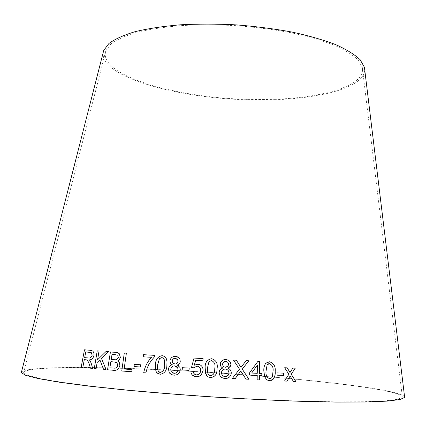 <?xml version="1.0" encoding="UTF-8"?>
<svg xmlns="http://www.w3.org/2000/svg" width="426" height="426" viewBox="0 0 426 426"><rect width="100%" height="100%" fill="white"/><g stroke="black" fill="none" stroke-linecap="round" stroke-linejoin="round"><path stroke-width="0.32" stroke-dasharray="2.13 1.6" d="M235.732 374.252C318.941 380.162 403.246 390.296 402.368 397.208L397.698 399.311L384.918 400.871L363.745 401.745L334.479 401.809L298.157 400.988C270.963 399.998 242.319 398.582 212.228 396.739C182.147 394.689 153.562 392.405 126.469 389.886L90.344 386.02L61.328 382.191L40.443 378.597L27.972 375.402L23.611 372.713C24.607 364.539 138.695 367.116 235.732 374.252M21.502 371.909C29.719 364.48 140.702 367.196 235.951 374.177C317.168 379.96 399.242 389.636 404.562 396.681M103.172 52.616C100.153 76.872 177.184 98.22 247.639 99.769C307.465 101.83 364.805 90.056 364.699 69.529M247.442 99.311C308.546 101.468 366.807 88.736 362.292 67.383L358.09 59.938C352.771 54.858 344.751 49.906 334.021 45.081C321.816 40.438 307.476 36.316 291.006 32.711C273.598 29.516 255.339 27.168 236.222 25.656C217.074 24.692 198.665 24.671 180.991 25.597C164.196 27.051 149.446 29.293 136.741 32.323C125.484 35.725 116.889 39.602 110.957 43.953L105.834 50.795C97.559 75.258 175.847 97.826 247.442 99.311M91.228 363.367L92.687 368.421L90.429 368.181M91.244 363.367L90.206 360.881M90.221 360.886L89.316 359.906C91.638 359.821 93.182 358.346 93.976 355.486L93.96 355.481M93.976 355.486L94.066 353.639L93.603 351.993L92.841 351.061L91.627 350.523M82.83 367.409L81.158 367.249M82.846 367.414L84.3 359.635M84.316 359.64L87 359.933M84.694 357.638L85.786 351.865L90.605 352.35M103.497 369.251L106.047 369.459M106.063 369.464L101.452 358.394M101.468 358.399L108.673 351.658M97.602 359.746L99.045 351.008M94.29 368.533L96.122 368.671L97.128 362.526M97.144 362.531L99.897 359.874M107.538 369.779L113.273 370.279C116.58 370.817 118.774 369.251 119.85 365.577L119.514 362.771L117.64 360.982L119.44 359.581L120.393 357.371L119.174 353.473L117.762 352.707M111.197 359.592L112.065 354.214L117.017 354.757M109.865 367.835L110.861 361.695L115.963 362.249M124.152 369.017L126.368 353.17M121.761 370.998L131.772 371.738M131.783 371.744L132.076 369.603M134.036 366.525L140.271 367.01L140.569 364.768M143.727 372.739L145.868 372.883L148.392 365.359L151.283 360.572L154.265 357.073L154.468 355.343M143.243 356.818L151.523 357.313M158.318 373.89L160.101 374.31M160.112 374.316C164.564 373.517 166.822 370.545 166.891 365.391L166.885 365.386M166.891 365.391L166.742 359.805L165.922 357.787L164.308 356.253M159.393 372.228L158.296 371.28L157.705 370.013L157.673 364.736L159.478 358.66L161.976 357.52L163.036 357.808M177.307 365.018C179.048 364.464 180.028 363.287 180.251 361.482L179.91 359.272L178.419 357.409M171.598 364.395L172.301 364.762M171.108 374.417L173.915 375.168C177.488 375.21 179.612 373.458 180.304 369.912L179.937 367.441L178.499 365.657M173.382 363.591L172.493 362.632L172.179 360.934C172.53 359.193 173.574 358.309 175.315 358.282L176.822 358.772M172.386 372.809L171.225 371.626L170.767 369.363C171.14 367.1 172.434 365.934 174.649 365.865L176.513 366.451M182.195 369.97L189.037 370.364L189.213 368.091M194.293 365.199L195.651 360.316M195.656 360.321L202.93 360.779L203.09 358.633M200.199 368.075L197.078 366.211L193.617 367.787L191.535 367.382M194.091 373.73L193.202 371.184M192.238 374.981L196.311 376.765L198.266 376.627L200.092 375.86L201.29 374.827L203.064 370.588L202.6 367.542M205.662 373.538L207.494 376.435L208.99 377.26L210.657 377.558C214.704 377.031 216.807 374.56 216.978 370.162M207.686 372.654L207.467 367.947L208.953 361.78L211.498 360.588C214.47 361.983 215.572 364.555 214.8 368.304L214.677 369.922M228.032 368.256L230.093 366.956M220.567 362.728L220.322 364.065C220.301 365.934 221.158 367.239 222.894 367.973M219.443 370.918L219.172 372.457C219.385 376.099 221.312 378.096 224.96 378.458L227.654 378.118L229.891 376.621M222.867 363.09L225.748 361.466C227.553 361.711 228.501 362.744 228.592 364.571L228.107 366.056M221.818 371.158L223.261 369.555L225.354 369.086C227.676 369.401 228.879 370.732 228.964 373.085L228.192 375.269M257.863 361.418L249.482 372.942L249.439 375.018L257.229 375.391L257.144 379.822L259.333 379.928M259.407 375.503L261.804 375.625M257.4 365.018L257.261 373.314M240.759 371.046L245.951 379.124L248.906 379.247M246.191 360.657L240.972 367.414M233.512 360.114L239.513 369.182L232.229 378.565L235.141 378.677M267.485 362.068L265.696 363.346C264.226 365.593 263.603 368.144 263.832 371.009L264.306 375.482L265.654 378.565M265.643 378.57L268.05 380.333L271.271 380.413M268.423 363.799L269.44 363.65C272.326 364.965 273.519 367.51 273.013 371.28L272.555 376.238L271.602 377.905L270.467 378.618M277.07 372.915L277.102 375.189L283.551 375.412M290.117 375.988L293.317 381.355L295.798 381.456M292.843 368.091L289.994 372.553M284.653 367.745L288.865 374.273L284.531 381.03M284.52 381.036L287.033 381.121M105.834 50.795L23.611 372.713M362.292 67.383L402.368 397.208"/><path stroke-width="0.64" d="M404.562 396.681L404.652 397.415L399.934 399.545L387.021 401.127L365.604 402.011L335.997 402.08L299.228 401.249C271.697 400.248 242.692 398.816 212.217 396.947C181.748 394.87 152.801 392.559 125.372 390.003L88.805 386.094L59.448 382.213L38.329 378.576L25.725 375.349L21.316 372.628L21.502 371.909M364.699 69.529L364.422 67.292L360.156 59.731C354.757 54.571 346.61 49.538 335.715 44.634C323.307 39.911 308.733 35.715 291.986 32.051C274.285 28.803 255.717 26.412 236.276 24.873C216.797 23.893 198.074 23.872 180.102 24.82C163.025 26.295 148.035 28.574 135.122 31.662C123.684 35.124 114.956 39.064 108.934 43.484L103.731 50.433L103.172 52.616M295.798 381.456L291.251 374.246L295.245 368.197L292.848 368.085L290.005 372.553L287.236 367.846L284.664 367.745L288.865 374.273L284.531 381.03L287.033 381.121L290.127 375.988L293.328 381.355L295.798 381.456M283.551 375.412L283.519 373.144L277.081 372.915L277.113 375.189L283.551 375.412M263.838 371.009L264.626 376.584L266.346 379.326L267.746 380.216L269.658 380.594L273.061 379.364C274.759 377.095 275.473 374.427 275.201 371.35C275.643 366.232 273.726 363.048 269.45 361.786L265.707 363.346C264.232 365.588 263.609 368.144 263.838 371.009M245.951 379.119L248.912 379.247L242.261 369.161L248.784 360.779L246.196 360.657L240.978 367.409L236.377 360.226L233.512 360.114L239.513 369.182L232.234 378.56L235.141 378.677L240.759 371.046L245.951 379.119M259.45 373.421L259.642 361.514L257.863 361.418L249.487 372.936L249.444 375.018L257.229 375.391L257.15 379.822L259.338 379.928L259.418 375.498L261.809 375.625L261.846 373.549L259.445 373.426L259.642 361.514L257.863 361.418M230.093 366.956L230.892 364.72C230.647 361.599 228.954 359.895 225.807 359.608C222.968 359.496 221.169 360.774 220.402 363.442L220.322 364.065C220.301 365.934 221.158 367.239 222.894 367.968C220.854 368.426 219.64 369.683 219.257 371.738L219.172 372.457C219.385 376.094 221.312 378.096 224.965 378.458C227.814 378.607 229.811 377.393 230.967 374.811L231.265 373.187C231.297 370.806 230.221 369.166 228.038 368.256L230.706 365.822L230.892 364.715C230.647 361.599 228.948 359.901 225.807 359.613L225.807 359.608M205.156 367.835L205.162 370.641L206.573 375.439L208.357 376.989L210.657 377.558C214.704 377.026 216.807 374.56 216.978 370.157L217.116 368.415C217.899 363.298 216.067 360.066 211.615 358.713C207.052 359.613 204.901 362.654 205.156 367.835L205.662 373.538M194.288 365.194L195.651 360.316L202.93 360.779L203.09 358.628L194.032 358.064L191.535 367.382L193.612 367.787L197.073 366.211C199.038 366.387 200.225 367.446 200.63 369.39L200.667 370.631C200.412 373.272 199.006 374.694 196.45 374.896C194.831 374.715 193.803 373.836 193.367 372.255L193.202 371.184L190.832 371.243L191.061 372.872C191.945 375.306 193.697 376.6 196.311 376.76L199.027 376.392L201.29 374.821L203.064 370.588L203.042 369.214C202.504 366.275 200.768 364.619 197.829 364.251L194.288 365.194L197.829 364.251C200.034 364.448 201.62 365.545 202.6 367.542M189.032 370.364L189.213 368.091L182.371 367.697L182.19 369.97L189.032 370.364M180.246 361.482L179.91 359.272C178.973 357.457 177.482 356.514 175.437 356.44C172.381 356.386 170.549 357.877 169.937 360.902L170.363 363.138L172.296 364.762C170.017 365.348 168.76 366.839 168.515 369.241L169.191 372.521L169.926 373.49L171.561 374.64L173.915 375.168C177.482 375.205 179.612 373.453 180.299 369.906L179.937 367.436L177.301 365.013C179.042 364.464 180.022 363.287 180.246 361.482M164.308 356.253L162.2 355.673C157.806 356.498 155.565 359.469 155.485 364.587L155.352 368.463L156.108 371.632L156.672 372.585L160.101 374.31C164.558 373.517 166.816 370.54 166.885 365.386L167.008 361.44L166.167 358.239L164.596 356.424L162.2 355.673C157.801 356.493 155.559 359.464 155.479 364.581L155.41 369.022L156.347 372.122M154.26 357.073L154.457 355.337L143.487 354.688L143.237 356.818L151.518 357.313C147.428 361.663 144.829 366.807 143.716 372.739L145.857 372.878L147.247 367.915L148.791 364.549L151.278 360.566L154.26 357.073M140.266 367.004L140.569 364.768L134.328 364.289L134.025 366.525L140.266 367.004M126.368 353.17L124.296 353.042L121.751 370.998L131.772 371.738L132.065 369.598L124.142 369.017L126.368 353.165L124.285 353.037L121.761 370.998M116.037 352.393L110.43 351.972L107.538 369.779L113.263 370.274C116.57 370.812 118.763 369.246 119.839 365.572L119.504 362.766L117.629 360.976L119.429 359.576L120.382 357.366L119.163 353.468L116.037 352.393L110.43 351.972L107.554 369.779M106.047 369.459L101.452 358.394L108.678 351.652L106.069 351.471L97.591 359.741L99.045 351.008L97.219 350.891L94.274 368.527L96.111 368.666L97.128 362.526L99.886 359.869L103.497 369.251L106.047 369.459M89.359 364.331L90.429 368.181L92.671 368.415L91.228 363.367L90.206 360.881L89.316 359.906C91.622 359.816 93.172 358.341 93.96 355.481L93.928 352.936L92.825 351.061L90.131 350.278L84.47 349.81L81.158 367.249L82.83 367.409L84.3 359.635L86.265 359.816L87.564 360.22L89.369 364.337L90.44 368.181M87 359.933L87.58 360.22L89.369 364.337M91.627 350.523L90.131 350.278M90.147 350.278L84.47 349.81L81.174 367.255M90.605 352.35L91.377 352.707L92.149 355.316C91.393 357.489 90.131 358.373 88.352 357.968L84.678 357.632L85.77 351.865L91.366 352.707L92.133 355.311C91.382 357.483 90.115 358.367 88.336 357.962L84.678 357.632M108.673 351.658L106.069 351.471L97.591 359.741M99.045 351.008L97.219 350.891M97.229 350.896L94.29 368.527M99.897 359.874L103.513 369.251M117.762 352.707L116.053 352.398M117.017 354.757L117.72 355.13L118.343 357.483L116.399 359.805L111.197 359.592L112.054 354.214L117.709 355.13L118.332 357.478L116.389 359.8L111.186 359.587M115.963 362.249L116.969 362.76L117.73 365.391C117.384 367.074 116.474 368.005 114.999 368.192L109.865 367.835L110.845 361.69L114.328 361.978L116.958 362.755L117.72 365.386C117.368 367.068 116.458 368 114.988 368.186L109.855 367.835M132.065 369.603L124.142 369.017M140.569 364.768L134.328 364.289M134.339 364.294L134.036 366.525M154.457 355.343L143.487 354.688L143.243 356.818M151.523 357.313L151.518 357.313C147.433 361.663 144.835 366.807 143.727 372.739M156.353 372.127L158.318 373.89M163.036 357.808L164.159 358.878L164.665 365.226C164.803 368.985 163.35 371.397 160.314 372.462L159.393 372.228M159.468 358.655L161.971 357.515L164.154 358.873L164.66 365.22C164.798 368.985 163.344 371.397 160.309 372.462L158.291 371.28L157.498 368.612L157.668 364.731L159.468 358.655M178.499 365.657L177.301 365.013M178.419 357.409L175.437 356.44M175.443 356.445C172.386 356.392 170.554 357.877 169.942 360.907L170.368 363.144L171.598 364.395M172.301 364.762L172.296 364.762C170.022 365.348 168.765 366.845 168.52 369.241L169.197 372.526L171.108 374.417M176.822 358.772L177.749 359.879L177.988 361.349C177.663 363.112 176.625 364.006 174.868 364.028L173.382 363.591M176.513 366.451L177.727 367.872L178.041 369.816C177.674 372.1 176.359 373.267 174.101 373.314L172.386 372.809M174.649 365.859L177.727 367.867L178.036 369.816C177.669 372.1 176.353 373.267 174.096 373.309L171.22 371.621L170.762 369.358C171.135 367.095 172.429 365.929 174.649 365.859M175.31 358.282L177.743 359.879L177.988 361.344C177.658 363.112 176.62 364.001 174.862 364.022L172.487 362.627L172.173 360.928C172.525 359.187 173.568 358.303 175.31 358.282M189.213 368.091L182.371 367.697L182.195 369.97M203.09 358.633L194.032 358.064L191.54 367.388M200.199 368.075L200.667 370.631M200.667 370.636C200.417 373.272 199.011 374.694 196.45 374.896L194.091 373.73M193.202 371.184L190.832 371.243M190.837 371.248L191.066 372.878L192.238 374.981M216.978 370.162L217.116 368.421C217.899 363.303 216.062 360.066 211.615 358.719L211.615 358.713C207.052 359.619 204.901 362.659 205.156 367.84M214.677 369.922C214.768 373.064 213.458 374.986 210.753 375.689C209.065 375.407 208.042 374.39 207.686 372.654M208.953 361.775L211.498 360.582C214.475 361.983 215.572 364.555 214.8 368.298L214.731 369.31C214.944 372.686 213.618 374.811 210.753 375.689C208.33 374.928 207.228 373.165 207.43 370.391L207.467 367.942L208.953 361.775M228.032 368.256L228.038 368.256C230.216 369.166 231.291 370.812 231.259 373.192L231.265 373.187M225.807 359.613C223.336 359.464 221.589 360.502 220.567 362.728M219.443 370.918L220.753 368.953L222.894 367.968M229.891 376.621L230.967 374.811L231.259 373.192M228.107 366.056L225.503 367.244C223.639 367.026 222.681 365.982 222.622 364.108L222.867 363.09M228.192 375.269L225.077 376.589C222.766 376.275 221.568 374.939 221.493 372.59L221.818 371.158M225.354 369.086C227.676 369.395 228.879 370.726 228.964 373.085L228.794 374.124C228.134 375.812 226.893 376.637 225.077 376.589C222.766 376.27 221.573 374.939 221.493 372.59L221.589 371.935C222.116 370.029 223.373 369.081 225.354 369.086M225.748 361.461C227.553 361.706 228.501 362.744 228.592 364.565L227.537 366.653L225.503 367.244C223.645 367.02 222.686 365.977 222.628 364.108L222.697 363.682C223.139 362.18 224.156 361.445 225.748 361.461M261.804 375.625L261.836 373.549L259.445 373.426M259.333 379.928L259.418 375.498M257.267 373.314L251.654 373.038L257.405 365.018L257.267 373.314L251.66 373.038L257.405 365.018M248.906 379.247L242.256 369.166L248.784 360.779L246.191 360.657M233.512 360.114L236.377 360.226L240.978 367.409M235.141 378.677L240.759 371.046M271.271 380.413L273.055 379.364C274.754 377.101 275.468 374.427 275.191 371.35C275.633 366.238 273.716 363.048 269.44 361.786L267.485 362.068M270.467 378.618L269.631 378.73C266.735 377.399 265.542 374.848 266.048 371.073L267.097 364.89L268.423 363.799M267.102 364.89L269.445 363.644C272.336 364.991 273.529 367.537 273.023 371.28L272.4 376.701L271.607 377.899L269.637 378.725C266.74 377.367 265.542 374.816 266.053 371.067L267.102 364.89M283.54 375.412L283.519 373.144M283.508 373.144L277.081 372.915M295.782 381.456L291.24 374.252L295.245 368.197L292.843 368.091M289.994 372.553L287.236 367.846L284.664 367.745M287.023 381.121L290.127 375.988M103.731 50.433L21.316 372.628M364.422 67.292L404.652 397.415"/></g></svg>
